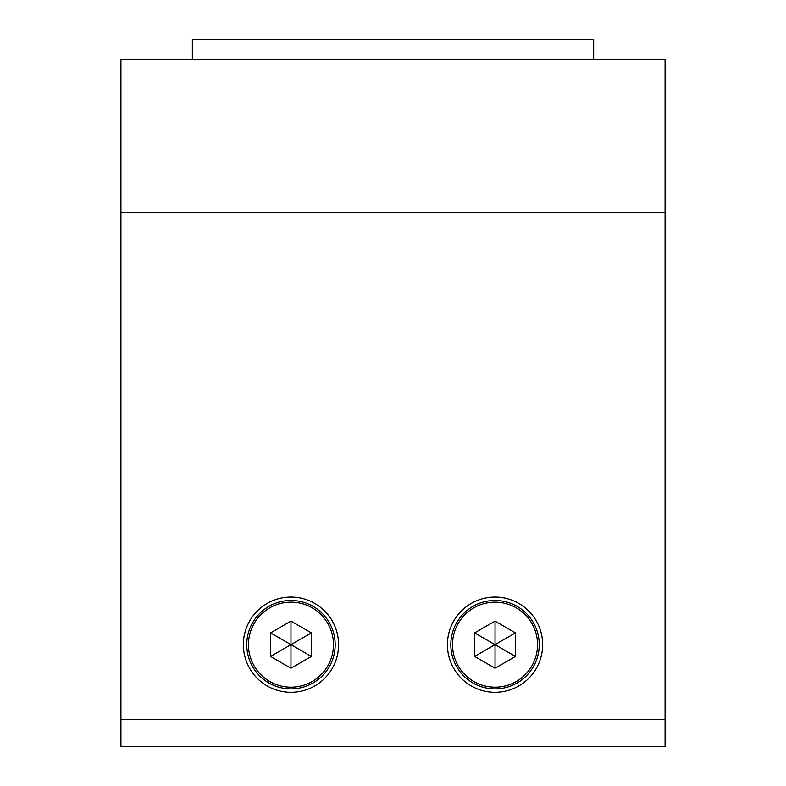 <?xml version="1.0" encoding="UTF-8"?>
<svg xmlns="http://www.w3.org/2000/svg" width="786" height="786" viewBox="0 0 786 786"><rect width="100%" height="100%" fill="white"/><g stroke="black" fill="none" stroke-linecap="round" stroke-linejoin="round"><path stroke-width="1.18" d="M243.355 644.667A47.612 47.612 0 0 0 290.967 692.289A47.612 47.612 0 0 0 338.589 644.667A47.612 47.612 0 0 0 290.967 597.055A47.612 47.612 0 0 0 243.355 644.667M447.411 644.667A47.612 47.612 0 0 0 495.033 692.289A47.612 47.612 0 0 0 542.645 644.667A47.612 47.612 0 0 0 495.033 597.055A47.612 47.612 0 0 0 447.411 644.667M665.074 746.7L120.926 746.7L120.926 719.495L665.074 719.495L665.074 746.7M665.074 719.495L665.074 59.707L120.926 59.707L120.926 719.495M290.967 600.455A44.212 44.212 0 0 1 335.18 644.667A44.212 44.212 0 0 1 290.967 688.88A44.212 44.212 0 0 1 246.755 644.667A44.212 44.212 0 0 1 290.967 600.455A44.212 44.212 0 0 0 246.755 644.667A44.212 44.212 0 0 0 290.967 688.88M290.967 621.107L270.561 632.887L270.561 656.448L290.967 668.238L311.374 656.448L311.374 632.887L290.967 621.107L290.967 644.667L311.374 632.887M290.967 668.238L290.967 644.667L311.374 656.448M270.561 632.887L290.967 644.667L270.561 656.448M495.033 600.455A44.212 44.212 0 0 1 539.245 644.667A44.212 44.212 0 0 1 495.033 688.88A44.212 44.212 0 0 1 450.82 644.667A44.212 44.212 0 0 1 495.033 600.455A44.212 44.212 0 0 0 450.82 644.667A44.212 44.212 0 0 0 495.033 688.88M495.033 621.107L474.626 632.887L474.626 656.448L495.033 668.238L515.439 656.448L515.439 632.887L495.033 621.107L495.033 644.667L515.439 632.887M495.033 668.238L495.033 644.667L515.439 656.448M474.626 632.887L495.033 644.667L474.626 656.448M192.344 59.707L192.344 39.3L593.656 39.3L593.656 59.707M665.074 212.751L120.926 212.751M290.967 687.18A42.513 42.513 0 0 0 333.48 644.667A42.513 42.513 0 0 0 290.967 602.155A42.513 42.513 0 0 0 248.455 644.667A42.513 42.513 0 0 0 290.967 687.18M495.033 687.18A42.513 42.513 0 0 0 537.545 644.667A42.513 42.513 0 0 0 495.033 602.155A42.513 42.513 0 0 0 452.52 644.667A42.513 42.513 0 0 0 495.033 687.18"/></g></svg>
